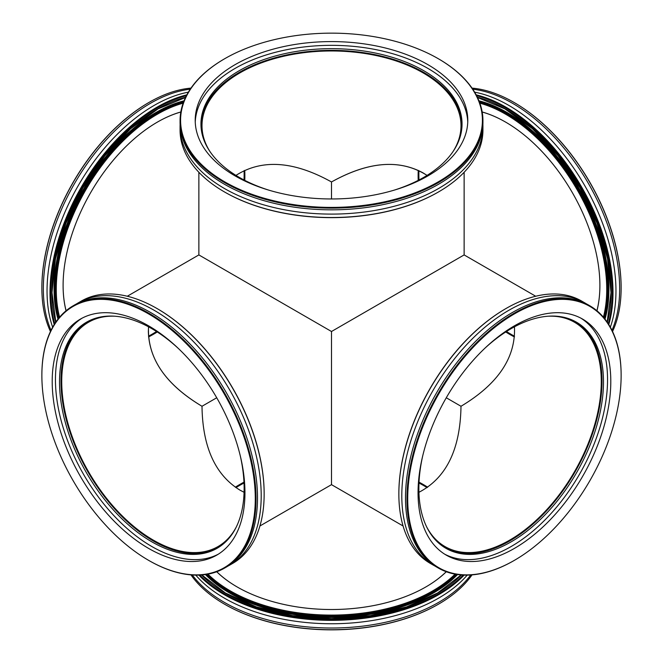 <?xml version="1.0" encoding="UTF-8"?>
<svg xmlns="http://www.w3.org/2000/svg" width="663" height="663" viewBox="0 0 663 663"><rect width="100%" height="100%" fill="white"/><g stroke="black" fill="none" stroke-linecap="round" stroke-linejoin="round"><path stroke-width="0.99" d="M331.5 181.96C369.216 161.01 401.057 158.813 427.038 175.388L423.069 172.894C397.543 159.095 367.02 162.12 331.5 181.96L331.5 181.96C293.784 161.01 261.943 158.813 235.962 175.388C261.943 158.813 293.784 161.01 331.5 181.96L331.5 198.966L331.5 181.96M127.288 296.245L198.867 254.924L331.5 331.5L464.133 254.924L331.5 331.5L331.5 484.653L331.5 331.5L198.867 254.924L198.867 172.272M209.881 151.421A129.5 74.77 180 0 1 202 125.738A129.5 74.77 180 0 1 331.5 50.968A129.5 74.77 180 0 1 461 125.738A129.5 74.77 180 0 1 453.119 151.421M514.463 326.809C515.831 357.597 498.012 384.084 461 406.27C460.296 449.406 446.265 478.081 418.925 492.294C446.265 478.081 460.296 449.406 461 406.27L446.274 397.767L461 406.27C498.012 384.084 515.831 357.597 514.463 326.809M548.26 316.21A129.5 74.77 -60 0 1 574.448 322.226A129.5 74.77 -60 0 1 574.448 471.766A129.5 74.77 -60 0 1 444.948 546.536A129.5 74.77 -60 0 1 426.64 526.861M239.931 490.106L244.075 492.294L239.931 490.106C215.218 474.899 202.571 446.953 202 406.27C202.571 446.953 215.218 474.899 239.931 490.106M216.726 397.767L202 406.27L216.726 397.767M427.66 487.181A129.5 74.77 0 0 0 419.024 482.158M243.976 482.158A129.5 74.77 0 0 0 235.34 487.181M148.355 331.5C149.167 360.506 167.051 385.427 202 406.27C164.988 384.084 147.169 357.597 148.537 326.809L148.355 331.5M148.595 336.937A129.5 74.77 120 0 0 157.272 331.972M244.788 180.377A129.5 74.77 120 0 0 244.755 170.383M418.245 170.383A129.5 74.77 -120 0 0 418.212 180.377M505.728 331.972A129.5 74.77 -120 0 0 514.405 336.937M237.246 587.012A133.155 76.875 180 0 1 216.776 571.73M446.224 571.73A133.155 76.875 180 0 1 425.754 587.012M216.718 571.755A133.42 77.032 0 0 0 237.155 586.954A133.42 77.032 0 0 0 425.845 586.954A133.42 77.032 0 0 0 446.282 571.755M224.6 604.225A150.915 87.126 0 0 0 224.79 604.333A150.915 87.126 0 0 0 438.21 604.333A150.915 87.126 0 0 0 438.4 604.225M472.023 574.887A151.437 87.433 180 0 1 438.583 604.117A151.437 87.433 180 0 1 224.417 604.117L224.417 604.117A151.437 87.433 180 0 1 190.977 574.887M470.722 574.987A151.437 87.433 180 0 1 224.417 602.41A151.437 87.433 180 0 1 192.278 574.987M198.867 575.103A151.437 87.433 0 0 0 224.417 594.736A151.437 87.433 0 0 0 464.133 575.103M463.164 575.07A150.915 87.126 180 0 1 331.5 619.615A150.915 87.126 180 0 1 199.836 575.07M467.2 575.128A151.437 87.433 180 0 1 224.417 598.15A151.437 87.433 180 0 1 195.8 575.128M418.983 483.029A130.545 75.367 180 0 1 423.814 485.672A130.545 75.367 180 0 1 427.038 487.612M235.962 487.612A130.545 75.367 180 0 1 244.017 483.029M157.346 122.125A133.155 76.883 -60 0 1 180.808 112.03M66.093 310.732A133.155 76.883 -60 0 1 63.101 285.372M180.825 111.972A133.42 77.032 120 0 0 157.438 122.075A133.42 77.032 120 0 0 63.101 285.471A133.42 77.032 120 0 0 66.043 310.773M148.761 102.566A150.915 87.126 120 0 0 148.578 102.674A150.915 87.126 120 0 0 41.868 287.502A150.915 87.126 120 0 0 41.868 287.709M50.463 331.5A151.437 87.433 -60 0 1 41.868 287.924A151.437 87.433 -60 0 1 148.943 102.458A151.437 87.433 -60 0 1 190.977 88.113M51.026 330.331A151.437 87.433 -60 0 1 43.344 288.778A151.437 87.433 -60 0 1 190.248 89.19M186.85 94.834A151.437 87.433 120 0 0 49.99 292.615A151.437 87.433 120 0 0 54.217 324.563M54.731 323.743A150.915 87.126 -60 0 1 81.98 187.438A150.915 87.126 -60 0 1 186.394 95.696M52.659 327.207A151.437 87.433 -60 0 1 47.04 290.908A151.437 87.433 -60 0 1 188.358 92.165M244.075 170.706A130.545 75.375 -60 0 1 244.141 174.468A130.545 75.375 -60 0 1 244.017 179.971M156.534 331.5A130.545 75.375 -60 0 1 148.537 336.191M438.21 181.886A150.915 87.126 180 0 1 224.79 181.886A150.915 87.126 180 0 1 224.79 58.667A150.915 87.126 180 0 1 438.21 58.667A150.915 87.126 180 0 1 438.21 181.886M224.6 58.775A151.437 87.433 0 0 0 224.417 58.883A151.437 87.433 0 0 0 180.063 120.707A151.437 87.433 0 0 0 273.546 201.477A151.437 87.433 0 0 0 438.583 182.524A151.437 87.433 0 0 0 482.937 120.707A151.437 87.433 0 0 0 438.583 58.883A151.437 87.433 0 0 0 438.4 58.775M180.063 120.707L180.063 122.406A151.437 87.433 0 0 0 273.546 203.185A151.437 87.433 0 0 0 438.583 184.231A151.437 87.433 0 0 0 482.937 122.406L482.937 120.707M427.875 175.919A136.288 78.69 0 0 0 467.788 120.276A136.288 78.69 0 0 0 383.653 47.579A136.288 78.69 0 0 0 235.125 64.634A136.288 78.69 0 0 0 195.212 120.276A136.288 78.69 0 0 0 279.347 192.974A136.288 78.69 0 0 0 427.875 175.919M482.937 126.674L482.937 130.081A151.437 87.433 180 0 1 438.583 191.905A151.437 87.433 180 0 1 224.417 191.905A151.437 87.433 180 0 1 180.063 130.081L180.063 126.674A151.437 87.433 0 0 0 273.546 207.444A151.437 87.433 0 0 0 438.583 188.499A151.437 87.433 0 0 0 482.937 126.674A151.437 87.433 0 0 0 482.888 124.545M224.6 192.013A150.915 87.126 0 0 0 224.79 192.121A150.915 87.126 0 0 0 438.21 192.121L438.583 191.905L438.21 192.121A150.915 87.126 0 0 0 438.4 192.013M180.112 124.545A151.437 87.433 0 0 0 180.063 126.674M467.755 122.158A136.288 78.69 0 0 0 382.153 50.976A136.288 78.69 0 0 0 235.125 68.388A136.288 78.69 0 0 0 195.245 122.158M393.888 190.24A130.545 75.367 0 0 0 423.814 177.328A130.545 75.367 0 0 0 462.045 124.031A130.545 75.367 0 0 0 381.457 54.399A130.545 75.367 0 0 0 239.186 70.734A130.545 75.367 0 0 0 200.955 124.031A130.545 75.367 0 0 0 269.112 190.24M462.036 124.884A130.545 75.367 0 0 0 380.777 55.941A130.545 75.367 0 0 0 239.186 72.441A130.545 75.367 0 0 0 200.964 124.884M599.899 285.372A133.155 76.883 60 0 1 596.907 310.732M482.192 112.03A133.155 76.883 60 0 1 505.654 122.125M596.957 310.773A133.42 77.032 -120 0 0 599.899 285.471A133.42 77.032 -120 0 0 505.562 122.075A133.42 77.032 -120 0 0 482.175 111.972M621.132 287.709A150.915 87.126 -120 0 0 621.132 287.502A150.915 87.126 -120 0 0 514.422 102.674A150.915 87.126 -120 0 0 514.239 102.566M472.023 88.113A151.437 87.433 60 0 1 514.057 102.458L514.057 102.458A151.437 87.433 60 0 1 621.132 287.924A151.437 87.433 60 0 1 612.537 331.5M472.752 89.19A151.437 87.433 60 0 1 512.574 103.312A151.437 87.433 60 0 1 611.974 330.331M608.783 324.563A151.437 87.433 -120 0 0 505.927 107.149A151.437 87.433 -120 0 0 476.15 94.834M476.606 95.696A150.915 87.126 60 0 1 581.02 187.438A150.915 87.126 60 0 1 608.269 323.743M474.642 92.165A151.437 87.433 60 0 1 508.886 105.442A151.437 87.433 60 0 1 610.341 327.207M514.463 336.191A130.545 75.375 60 0 1 511.173 334.359A130.545 75.375 60 0 1 506.466 331.5M418.983 179.971A130.545 75.375 60 0 1 418.925 170.706M621.132 375.291A151.437 87.433 120 0 0 621.132 375.076A151.437 87.433 120 0 0 589.772 305.751A151.437 87.433 120 0 0 514.057 313.251A151.437 87.433 120 0 0 415.121 446.696A151.437 87.433 120 0 0 438.334 568.042A151.437 87.433 120 0 0 514.057 560.542L514.422 560.326A150.915 87.126 -60 0 1 407.712 498.717A150.915 87.126 -60 0 1 514.422 313.889A150.915 87.126 -60 0 1 621.132 375.498A150.915 87.126 -60 0 1 514.422 560.326L514.057 560.542A151.437 87.433 120 0 0 514.239 560.434M589.772 305.751L588.296 304.897A151.437 87.433 120 0 0 512.574 312.397A151.437 87.433 120 0 0 413.646 445.843A151.437 87.433 120 0 0 436.859 567.188L438.334 568.042M514.422 548.392A136.288 78.69 120 0 0 603.463 428.29A136.288 78.69 120 0 0 582.57 319.077A136.288 78.69 120 0 0 514.422 325.831A136.288 78.69 120 0 0 425.389 445.926A136.288 78.69 120 0 0 446.274 555.138A136.288 78.69 120 0 0 514.422 548.392M433.171 565.058L430.212 563.351A151.437 87.433 -60 0 1 398.853 494.026A151.437 87.433 -60 0 1 505.927 308.56L505.927 308.56A151.437 87.433 -60 0 1 581.65 301.06L584.6 302.767A151.437 87.433 120 0 0 508.886 310.267A151.437 87.433 120 0 0 409.958 443.713A151.437 87.433 120 0 0 433.171 565.058A151.437 87.433 120 0 0 435.036 566.086M505.745 308.668A150.915 87.126 120 0 0 505.562 308.776A150.915 87.126 120 0 0 398.853 493.603A150.915 87.126 120 0 0 398.853 493.819M586.423 303.869A151.437 87.433 120 0 0 584.6 302.767M444.674 554.169A136.288 78.69 120 0 0 511.173 546.511A136.288 78.69 120 0 0 599.766 427.892A136.288 78.69 120 0 0 580.921 318.174M422.646 456.152A130.545 75.375 120 0 0 445.901 548.293A130.545 75.375 120 0 0 511.173 541.828A130.545 75.375 120 0 0 596.46 426.79A130.545 75.375 120 0 0 576.445 322.177A130.545 75.375 120 0 0 511.173 328.641A130.545 75.375 120 0 0 485.026 348.108M445.163 547.853A130.545 75.375 120 0 0 509.698 540.975A130.545 75.375 120 0 0 594.777 426.607A130.545 75.375 120 0 0 575.699 321.754M224.036 567.801A150.915 87.126 60 0 1 148.578 560.326A150.915 87.126 60 0 1 41.868 375.498A150.915 87.126 60 0 1 189.411 346.848A150.915 87.126 60 0 1 224.036 567.801M148.761 560.434A151.437 87.433 -120 0 0 148.943 560.542A151.437 87.433 -120 0 0 224.666 568.042A151.437 87.433 -120 0 0 224.666 393.184A151.437 87.433 -120 0 0 73.228 305.751L73.228 305.751A151.437 87.433 -120 0 0 41.868 375.076A151.437 87.433 -120 0 0 41.868 375.291M224.666 568.042L226.141 567.188A151.437 87.433 -120 0 0 226.141 392.33A151.437 87.433 -120 0 0 74.704 304.897L73.228 305.751L74.704 304.897M216.726 555.138A136.288 78.69 -120 0 0 216.726 397.767A136.288 78.69 -120 0 0 80.43 319.077L80.43 319.077A136.288 78.69 -120 0 0 80.43 476.457A136.288 78.69 -120 0 0 216.726 555.138L216.726 555.138M81.35 301.06L78.4 302.767L81.35 301.06A151.437 87.433 60 0 1 157.073 308.56A151.437 87.433 60 0 1 264.147 494.026A151.437 87.433 60 0 1 232.788 563.351L229.829 565.058A151.437 87.433 -120 0 0 229.837 565.058A151.437 87.433 -120 0 0 229.837 390.192A151.437 87.433 -120 0 0 78.4 302.767L78.4 302.767A151.437 87.433 -120 0 0 76.577 303.869M264.147 493.819A150.915 87.126 -120 0 0 264.147 493.603A150.915 87.126 -120 0 0 157.438 308.776A150.915 87.126 -120 0 0 157.255 308.668M227.964 566.086A151.437 87.433 -120 0 0 229.829 565.058M82.079 318.174A136.288 78.69 -120 0 0 83.679 474.575A136.288 78.69 -120 0 0 218.326 554.169M177.974 348.108A130.545 75.375 -120 0 0 86.555 322.177A130.545 75.375 -120 0 0 86.555 472.918A130.545 75.375 -120 0 0 217.099 548.293A130.545 75.375 -120 0 0 240.354 456.152M87.301 321.754A130.545 75.375 -120 0 0 88.03 472.064A130.545 75.375 -120 0 0 217.837 547.853M236.359 526.861A129.5 74.77 60 0 1 218.052 546.536A129.5 74.77 60 0 1 153.302 540.121A129.5 74.77 60 0 1 68.703 426.002A129.5 74.77 60 0 1 88.552 322.226A129.5 74.77 60 0 1 114.74 316.21M455.058 574.141A143.075 82.61 180 0 1 207.942 574.141M201.535 574.962A149.349 86.223 0 0 0 331.5 618.712A149.349 86.223 0 0 0 461.465 574.962M205.455 574.548A144.12 83.207 0 0 0 331.5 617.402A144.12 83.207 0 0 0 457.545 574.548M456.658 574.415A143.598 82.908 180 0 1 229.962 592.39A143.598 82.908 180 0 1 206.342 574.415M207.071 574.299A143.598 82.908 0 0 0 229.962 591.537A143.598 82.908 0 0 0 455.929 574.299M59.587 317.179A143.075 82.61 -60 0 1 183.137 103.179M185.632 97.212A149.349 86.223 120 0 0 82.767 187.894A149.349 86.223 120 0 0 55.667 322.317M184.032 100.826A144.12 83.207 120 0 0 83.903 188.549A144.12 83.207 120 0 0 57.996 319.127M58.551 318.431A143.598 82.908 -60 0 1 54.789 288.993A143.598 82.908 -60 0 1 183.701 101.654M183.444 102.342A143.598 82.908 120 0 0 55.526 289.416A143.598 82.908 120 0 0 59.015 317.859M479.863 103.179A143.075 82.61 60 0 1 603.413 317.179M607.333 322.317A149.349 86.223 -120 0 0 580.233 187.894A149.349 86.223 -120 0 0 477.368 97.212M605.004 319.127A144.12 83.207 -120 0 0 579.097 188.549A144.12 83.207 -120 0 0 478.968 100.826M479.299 101.654A143.598 82.908 60 0 1 506.665 113.116A143.598 82.908 60 0 1 604.449 318.431M603.985 317.859A143.598 82.908 -120 0 0 505.927 113.547A143.598 82.908 -120 0 0 479.556 102.342M535.712 296.245L464.133 254.924L464.133 172.272M259.929 525.974L331.5 484.653L403.071 525.974M461.175 574.945L437.588 592.995L406.61 606.885L370.41 615.637L331.5 618.62L292.582 615.629L256.382 606.885L225.412 592.995L201.825 574.945M41.868 287.502L41.868 287.924M55.833 322.077L51.996 292.623L55.452 258.852L65.977 223.124L82.85 187.936L104.895 155.73L130.561 128.755L158.076 108.873L185.507 97.478M621.132 287.502L621.132 287.924M477.493 97.478L504.924 108.881L532.439 128.755L558.113 155.739L580.15 187.944L597.023 223.133L607.548 258.86L611.004 292.623L607.167 322.077M621.132 375.498L621.132 375.076M398.853 493.603L398.853 494.026M41.868 375.498L41.868 375.076M264.147 493.603L264.147 494.026"/></g></svg>
